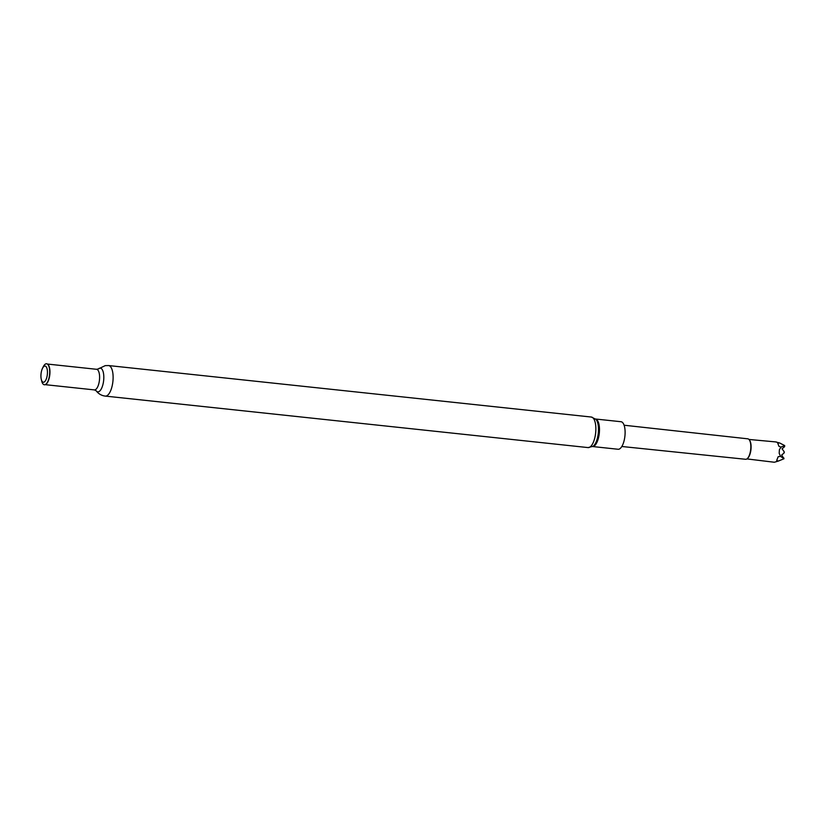 <?xml version="1.0" encoding="UTF-8"?>
<svg xmlns="http://www.w3.org/2000/svg" width="826" height="826" viewBox="0 0 826 826"><rect width="100%" height="100%" fill="white"/><g stroke="black" fill="none" stroke-linecap="round" stroke-linejoin="round"><path stroke-width="1.24" d="M784.452 446.814L782.046 448.817L784.08 451.543A205.509 188.338 -98.7 0 0 784.008 453.071L781.654 455.054L783.998 458.74L778.422 461.042L776.688 460.485L778.154 456.716L780.56 456.344L779.197 453.329L779.383 449.685L781.076 447.103L779.021 446.412L777.669 443.066L779.692 442.984L775.831 441.972M624.095 425.225L747.809 438.823A10.294 4.006 96.1 0 1 749.378 439.959A10.294 4.006 96.1 0 1 750.689 449.478A10.294 4.006 96.1 0 1 747.396 458.513A10.294 4.006 96.1 0 1 746.033 459.277A10.294 4.006 96.1 0 1 745.62 459.287L621.823 446.494M774.489 462.209L778.422 461.042M618.085 449.261A13.846 5.39 -83.9 0 0 618.643 449.251A13.846 5.39 -83.9 0 0 624.983 435.364A13.846 5.39 -83.9 0 0 621.018 421.725L595.587 419.019A13.846 5.39 -83.9 0 1 599.325 432.896A13.846 5.39 -83.9 0 1 593.006 446.515A13.846 5.39 -83.9 0 1 592.665 446.546L618.085 449.261M42.477 368.365L43.251 366.785A10.562 4.109 96.1 0 1 46.173 363.781A10.562 4.109 96.1 0 1 47.557 364.194A10.562 4.109 96.1 0 1 49.56 374.705A10.562 4.109 96.1 0 1 45.378 384.565A10.562 4.109 96.1 0 1 44.78 384.761A10.562 4.109 96.1 0 1 41.723 381.116L41.3 379.413A8.136 3.17 96.1 0 1 42.477 368.365A8.136 3.17 96.1 0 1 44.728 366.052A8.136 3.17 96.1 0 1 47.412 373.641A8.136 3.17 96.1 0 1 43.654 382.221A8.136 3.17 96.1 0 1 41.3 379.413M47.691 364.307A10.366 4.027 96.1 0 1 47.836 364.411A10.366 4.027 96.1 0 1 49.797 374.736A10.366 4.027 96.1 0 1 45.698 384.4A10.366 4.027 96.1 0 1 45.544 384.472M747.623 458.285A9.778 3.8 -83.9 0 0 747.84 458.089A9.778 3.8 -83.9 0 0 750.958 449.509A9.778 3.8 -83.9 0 0 749.719 440.464A9.778 3.8 -83.9 0 0 749.543 440.227M780.56 456.344L783.998 458.74M779.692 442.984L784.69 445.575L781.076 447.103M779.197 453.329A211.993 194.275 -98.7 0 1 779.383 449.685M784.597 446.185L784.69 445.575L784.442 446.071A205.509 188.338 -98.7 0 0 784.38 446.856M777.669 443.066A212.303 123.446 23.7 0 0 779.021 446.412M778.154 456.716A212.303 151.695 160.5 0 0 776.688 460.485M588.081 447.589A15.364 5.978 -83.9 0 0 588.69 447.568A15.364 5.978 -83.9 0 0 595.722 432.163A15.364 5.978 -83.9 0 0 591.333 417.037L108.588 365.557A15.364 5.978 96.1 0 1 112.976 380.683A15.364 5.978 96.1 0 1 105.945 396.088A15.364 5.978 96.1 0 1 105.325 396.098L588.081 447.589L593.058 446.298A14.259 5.545 -83.9 0 0 598.292 433.227A14.259 5.545 -83.9 0 0 595.928 419.35L591.333 417.037M47.361 364.049L96.549 369.294A10.366 4.027 96.1 0 1 99.512 379.495A10.366 4.027 96.1 0 1 94.763 389.893A10.366 4.027 96.1 0 1 94.35 389.903L96.043 390.657C98.449 393.847 101.546 395.654 105.325 396.098M108.588 365.557L105.243 365.629L98.366 368.912A11.925 4.636 96.1 0 1 99.832 368.138A11.925 4.636 96.1 0 1 103.756 379.258A11.925 4.636 96.1 0 1 98.253 391.823A11.925 4.636 96.1 0 1 96.053 390.667M783.833 458.554A205.509 188.338 -98.7 0 1 783.843 457.934M746.9 458.915L774.138 462.219M45.162 384.658L94.35 389.903M96.549 369.294L98.366 368.912M748.976 439.453L776.285 441.972M784.638 446.474L784.7 445.73M784.266 452.627L784.287 452.111"/></g></svg>
